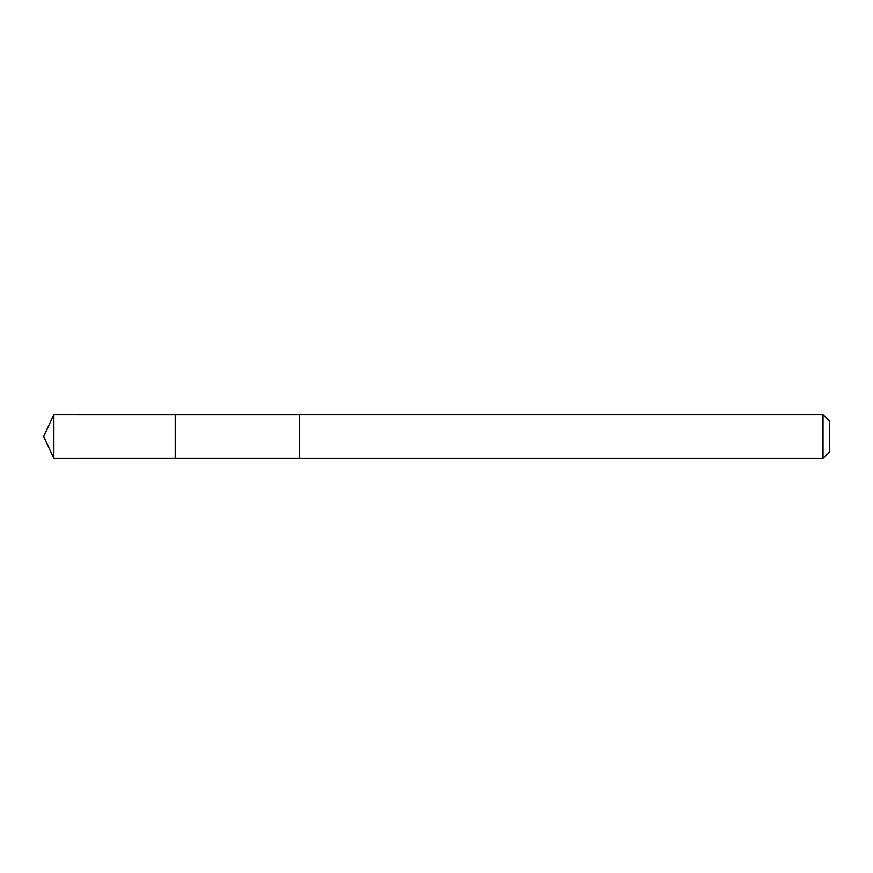 <?xml version="1.0" encoding="UTF-8"?>
<svg xmlns="http://www.w3.org/2000/svg" width="873" height="873" viewBox="0 0 873 873"><rect width="100%" height="100%" fill="white"/><g stroke="black" fill="none" stroke-linecap="round" stroke-linejoin="round"><path stroke-width="1.31" d="M175.211 458.412L175.211 414.588L53.875 414.577L53.875 458.423L175.211 458.412L175.211 414.588L299.461 414.588L299.461 458.412L53.875 458.423L43.65 436.5L53.875 458.423M299.461 443.757L299.461 458.423L823.021 458.423L823.021 414.577L299.461 414.577L299.461 443.757M823.021 414.577L829.35 420.906L829.35 452.094L823.021 458.423M43.65 436.5L53.875 414.577"/></g></svg>
